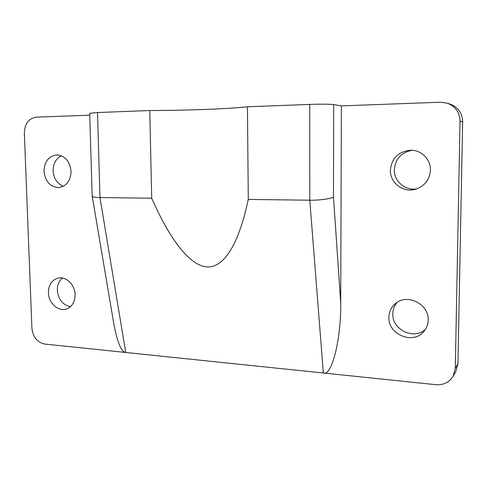 <?xml version="1.0" encoding="UTF-8"?>
<svg xmlns="http://www.w3.org/2000/svg" width="487" height="487" viewBox="0 0 487 487"><rect width="100%" height="100%" fill="white"/><g stroke="black" fill="none" stroke-linecap="round" stroke-linejoin="round"><path stroke-width="0.73" d="M48.414 292.748C48.505 302.987 58.239 311.893 66.372 309.008C72.07 306.792 74.98 302.007 75.101 294.665C75.028 284.609 65.702 275.831 57.746 278.162C51.64 280.22 48.523 285.078 48.414 292.748M62.403 278.016C58.933 280.956 57.235 285.059 57.302 290.313C58.318 299.438 62.695 304.899 70.426 306.694M44.007 171.327C45.303 181.657 50.277 187.069 58.933 187.55C66.603 186.125 70.645 180.689 71.065 171.241C69.872 161.221 65.13 155.779 56.821 154.915C48.694 156.047 44.42 161.514 44.007 171.327M61.362 155.773C55.908 158.659 53.162 163.699 53.113 170.907C53.759 178.595 57.162 183.721 63.322 186.278M388.912 317.238C387.841 334.459 413.171 345.07 423.885 331.434C426.618 328.189 428.043 324.397 428.158 320.062C429.126 303.87 406.712 293.04 395.237 303.748C391.171 307.297 389.064 311.796 388.912 317.238M397.252 302.287C394.385 305.562 392.906 309.403 392.808 313.811C391.871 329.529 413.877 340.352 425.376 329.425M390.379 170.237C389.886 182.655 402.901 192.846 415.143 189.364C424.542 186.344 429.65 179.922 430.453 170.109C430.861 159.279 421.085 149.746 410.279 150.24C398.25 151.713 391.615 158.378 390.379 170.237M412.075 150.282C401.227 152.449 395.31 158.932 394.318 169.744C393.892 181.249 405.287 191.014 416.86 188.84M333.479 197.004L340.705 302.798C341.284 339.001 331.714 376.914 323.338 373.005L309.793 200.206L309.72 104.407C321.323 104.035 329.322 104.096 333.698 104.602L333.479 197.004C331.69 198.684 318.595 200.467 309.793 200.206L248.285 199.427C239.172 242.569 224.671 267.734 207.194 266.955C189.674 265.865 169.841 239.361 151.707 198.203L149.777 110.537L97.51 112.54L99.969 197.552C95.403 197.491 92.81 197.022 92.189 196.145L92.177 195.987M151.707 198.203L99.969 197.552L125.737 352.472C121.415 352.083 117.495 342.811 113.97 324.665L113.599 322.479M340.705 302.798L341.375 105.886L333.698 104.602M89.754 115.175L36.312 117.148C28.703 118.384 24.715 123.686 24.35 133.054L31.911 328.195C32.97 337.114 37.243 342.398 44.725 344.059L435.719 384.681C443.468 385.199 449.288 382.374 453.172 376.207L455.296 368.342L460.032 121.196C459.704 112.296 455.382 106.276 447.072 103.134L440.376 102.227L341.375 105.886M453.172 376.207L455.844 371.484L457.932 363.765L462.65 121.732C462.333 113.027 458.097 107.128 449.951 104.048L447.072 103.134M89.693 113.301L97.51 112.54M309.72 104.407L247.445 106.793C226.735 108.997 187.142 110.439 149.777 110.537M247.445 106.793L248.285 199.427M455.296 368.342L457.932 363.765M460.032 121.196L462.65 121.732M89.693 113.27L92.177 196.091M92.189 196.145L113.97 324.665"/></g></svg>
